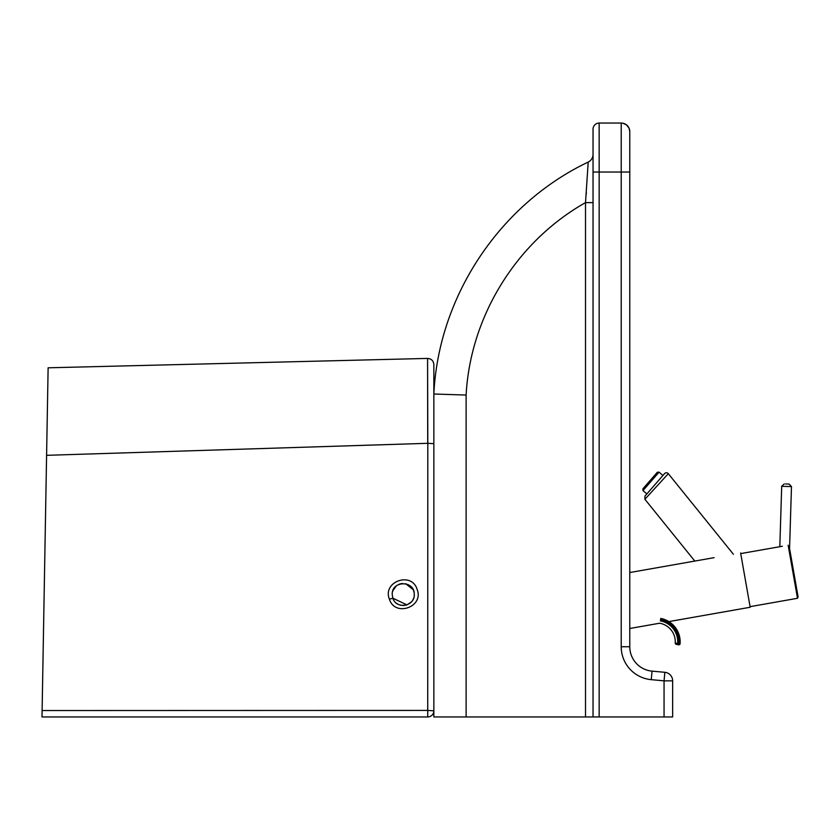 <?xml version="1.0" encoding="UTF-8"?>
<svg xmlns="http://www.w3.org/2000/svg" width="840" height="840" viewBox="0 0 840 840"><rect width="100%" height="100%" fill="white"/><g stroke="black" fill="none" stroke-linecap="round" stroke-linejoin="round"><path stroke-width="1.26" d="M588.21 162.067C499.8 204.131 438.512 296.226 433.85 394.012L433.85 716.95L466.116 716.95L466.116 395.052C470.306 316.166 516.694 241.395 585.512 202.619L588.21 162.067A8.568 8.568 0 0 0 593.04 154.35L593.04 202.619L585.512 202.619L585.512 716.95L593.04 716.95L593.04 202.619M586.288 193.988L586.383 192.875M593.04 172.032L593.04 716.95L599.162 716.95L599.162 123.05A6.122 6.122 0 0 0 593.04 129.171L593.04 172.032L621.212 172.032L621.212 646.737L629.779 646.737L629.779 131.618L629.066 128.205L626.504 124.877L622.892 123.218M621.212 646.737A33.065 33.065 0 0 0 651.252 679.665L664.062 680.841L664.062 716.95L672.641 716.95L672.641 680.841A8.568 8.568 0 0 0 664.85 672.304L652.04 671.129A24.486 24.486 0 0 1 629.779 646.737M664.062 716.95L599.162 716.95M466.116 716.95L585.512 716.95M466.116 395.052L433.85 394.012M593.04 129.171A6.122 6.122 0 0 1 599.162 123.05A6.122 6.122 0 0 0 593.04 129.171A6.122 6.122 0 0 1 599.162 123.05L621.212 123.05L621.212 172.032L629.779 172.032M629.779 131.618A8.568 8.568 0 0 0 621.212 123.05M714.105 557.666L629.779 572.534M740.618 552.993L750.183 607.257L668.861 621.6M659.663 623.217L629.779 628.488M788.151 545.234L797.506 598.29A2.447 2.447 0 0 0 798 596.337L789.285 546.893M782.387 546.252L740.723 553.591M797.506 598.29L750.078 606.659M785.495 483.956L789.117 484.071L785.495 483.956M644.889 499.265L668.304 473.687A2.447 2.447 0 0 0 664.555 473.624L644.942 496.115L644.889 499.265L694.806 561.067M646.832 493.952L642.978 490.592L659.064 472.132L662.918 475.493L664.555 473.624M680.106 643.682L678.888 643.587L678.657 644.795L677.439 644.563L678.657 644.795A1.228 1.228 0 0 0 680.106 643.682A23.877 23.877 0 0 0 660.702 618.429M676.231 644.343A1.228 1.228 0 0 1 675.234 643.051A1.228 1.228 0 0 0 676.231 644.343L677.439 644.563L677.67 643.367L675.234 643.051A18.869 18.869 0 0 0 659.894 623.259A18.869 18.869 0 0 1 675.234 643.051M649.887 480.795L643.661 487.945M659.064 472.132L657.342 472.248L649.866 480.827L642.863 488.87L642.978 490.592M389.413 599.193C394.916 617.348 424.316 606.889 417.102 589.333C411.6 571.158 382.211 581.637 389.413 599.193L392.858 598.196L392.217 594.5C391.534 580.283 414.929 580.272 414.257 594.5C414.95 606.438 396.218 609.672 392.858 598.196L392.889 598.269M414.046 592.316L413.553 590.604L414.046 592.316M405.794 583.779L413.112 589.606L407.799 584.462M402.591 583.496L400.974 583.716L402.591 583.496M400.386 583.852L398.675 584.462L400.386 583.852M392.931 590.604L396.207 586.016L392.931 590.604L394.538 587.727M414.257 594.426L414.215 593.544M414.057 592.379L413.627 590.814M413.175 589.722L407.747 584.441M406.098 583.852L405.437 583.695M402.644 583.496L401.383 583.632M400.522 583.821L399.074 584.294M392.784 591.003L392.574 591.707M392.249 593.68L392.217 594.29M48.121 367.962L42 716.95L427.728 716.95L42 716.95M427.718 443.804L427.581 358.418L427.812 443.31L46.588 455.322M433.85 444.066L433.85 364.539L433.85 443.667L427.812 443.31L427.728 710.42L42.116 710.535M403.673 605.514L402.759 605.504L403.673 605.514M427.728 716.95A6.122 6.122 0 0 0 433.85 710.829L427.728 710.42L427.728 716.95M392.91 598.332L393.729 600.065M396.931 603.529L397.688 604.013M399.956 605.021L401.121 605.315M402.497 605.493L404.261 605.472M405.762 605.231L406.802 604.926M409.427 603.614L410.161 603.067M411.611 601.661L412.199 600.915M412.965 599.676L413.616 598.216M414.068 596.526L414.173 595.907M651.252 679.665L652.04 671.129M672.641 680.841L664.062 680.841L664.85 672.304M779.825 546.703L781.694 486.297L791.48 486.591L789.117 484.071M660.481 619.637A22.649 22.649 0 0 1 678.888 643.587L677.67 643.367A21.315 21.315 0 0 0 660.345 620.855M789.569 548.51L791.48 486.591M781.694 486.297L784.214 483.924M733.394 554.264L668.304 473.687M48.121 367.805L427.581 358.418C431.382 358.712 433.471 360.749 433.85 364.539M392.858 598.185L406.928 604.884L411.274 602.038"/></g></svg>

